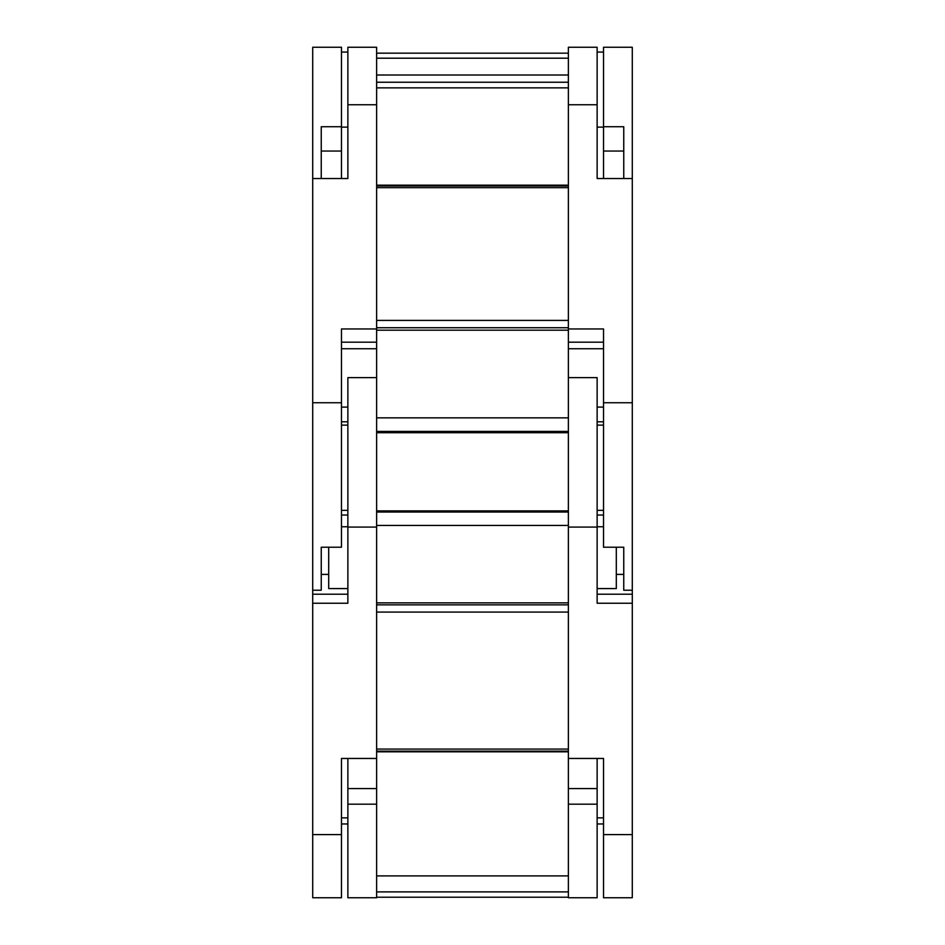 <?xml version="1.0" encoding="UTF-8"?>
<svg xmlns="http://www.w3.org/2000/svg" width="945" height="945" viewBox="0 0 945 945"><rect width="100%" height="100%" fill="white"/><g stroke="black" fill="none" stroke-linecap="round" stroke-linejoin="round"><path stroke-width="1.42" d="M597.134 897.75L568.37 897.75L568.37 788.591L597.134 788.591L597.134 897.75M597.134 758.457L597.134 788.591M632.288 47.427L632.288 603.229L597.134 603.229L597.134 377.622L568.37 377.622L568.37 788.591M597.134 804.183L568.37 804.183M568.37 897.218L376.63 897.218M376.63 875.909L568.37 875.909M376.63 804.183L347.866 804.183L347.866 897.75L376.63 897.75L376.63 377.622L347.866 377.622L347.866 603.229L312.712 603.229L312.712 897.75L341.476 897.75L341.476 758.457L376.63 758.457M376.63 788.591L347.866 788.591L347.866 758.457M347.866 804.183L347.866 788.591M597.134 588.581L616.305 588.581L616.305 547.226M632.288 603.229L632.288 897.75L603.524 897.75L603.524 758.457L603.524 817.862L597.134 817.862M568.37 758.457L603.524 758.457M597.134 515.037L603.524 515.037M603.524 526.755L597.134 526.755M341.476 758.457L341.476 817.862L347.866 817.862M312.712 603.229L312.712 402.747L341.476 402.747L341.476 328.954L376.63 328.954L376.63 47.25L347.866 47.25L347.866 178.546L312.712 178.546L312.712 402.747M328.695 547.226L328.695 588.581L347.866 588.581M347.866 526.755L341.476 526.755M347.866 515.037L341.476 515.037M632.288 178.546L597.134 178.546L597.134 127.138L603.524 127.138M312.712 590.235L321.241 590.235L321.241 547.226L341.476 547.226L341.476 402.747M328.695 574.395L321.241 574.395M341.476 127.138L347.866 127.138L347.866 178.546M597.134 178.546L597.134 47.25L568.37 47.25L568.37 328.954L603.524 328.954L603.524 547.226L623.759 547.226L623.759 590.235L632.288 590.235M623.759 547.226L623.759 574.395L616.305 574.395M568.37 328.954L568.37 377.622M603.524 348.74L568.37 348.74M597.134 407.106L603.524 407.106M597.134 421.801L603.524 421.801M376.63 377.622L376.63 328.954M376.63 348.74L341.476 348.74M341.476 407.106L347.866 407.106M341.476 421.801L347.866 421.801M321.241 178.546L321.241 126.724L341.476 126.724L341.476 47.427M312.712 47.427L312.712 178.546M603.524 47.427L603.524 126.724L623.759 126.724L623.759 178.546M597.134 52.069L603.524 52.069M603.524 126.724L603.524 178.546M623.759 151.046L603.524 151.046M341.476 52.069L347.866 52.069M341.476 178.546L341.476 126.724M341.476 151.046L321.241 151.046M376.63 87.861L568.37 87.861M603.524 823.957L597.134 823.957M376.63 891.891L568.37 891.891M341.476 823.957L347.866 823.957M632.288 594.216L597.134 594.216M632.288 834.6L603.524 834.6M597.134 527.086L568.37 527.086M568.37 525.444L376.63 525.444M568.37 612.088L376.63 612.088M376.63 749.078L568.37 749.078M568.37 751.157L376.63 751.157M376.63 604.847L568.37 604.847M568.37 512.036L376.63 512.036M347.866 527.086L376.63 527.086M312.712 834.6L341.476 834.6M312.712 594.216L347.866 594.216M632.288 402.747L603.524 402.747M597.134 104.765L568.37 104.765M603.524 342.196L568.37 342.196M376.63 417.855L568.37 417.855M568.37 187.665L376.63 187.665M376.63 320.402L568.37 320.402M568.37 327.738L376.63 327.738M376.63 185.976L568.37 185.976M376.63 431.428L568.37 431.428M347.866 104.765L376.63 104.765M376.63 342.196L341.476 342.196M376.63 53.168L568.37 53.168L376.63 53.156M568.37 58.2L376.63 58.2M376.63 75.009L568.37 75.009M376.63 82.227L568.37 82.227M603.524 510.347L597.134 510.347M341.476 510.347L347.866 510.347M603.524 425.12L597.134 425.12M568.37 602.851L376.63 602.851M568.37 751.818L376.63 751.818M568.37 510.891L376.63 510.891M341.476 425.12L347.866 425.12M568.37 432.704L376.63 432.704M568.37 330.183L376.63 330.183M568.37 185.161L376.63 185.161M603.524 47.25L632.288 47.25M568.37 82.25L376.63 82.25M341.476 47.25L312.712 47.25"/></g></svg>
